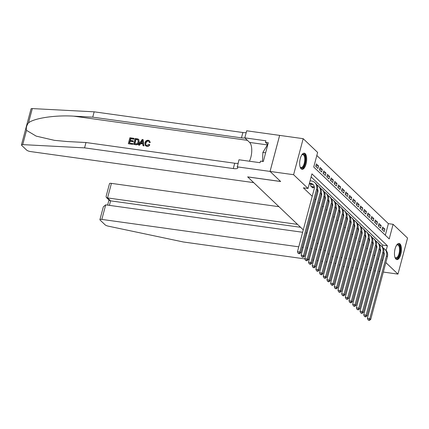 <?xml version="1.0" encoding="UTF-8"?>
<svg xmlns="http://www.w3.org/2000/svg" width="429" height="429" viewBox="0 0 429 429"><rect width="100%" height="100%" fill="white"/><g stroke="black" fill="none" stroke-linecap="round" stroke-linejoin="round"><path stroke-width="0.64" d="M395.951 259.127A8.14 3.357 -82.1 0 1 394.836 249.914A8.14 3.357 -82.1 0 1 399.093 243.468A8.14 3.357 -82.1 0 1 399.989 243.929A8.14 3.357 -82.1 0 1 401.104 253.142A8.14 3.357 -82.1 0 1 396.846 259.588A8.14 3.357 -82.1 0 1 395.951 259.127M301.153 168.849A8.14 3.357 -82.1 0 1 300.043 159.636A8.14 3.357 -82.1 0 1 304.3 153.191A8.14 3.357 -82.1 0 1 305.196 153.652A8.14 3.357 -82.1 0 1 306.306 162.864A8.14 3.357 -82.1 0 1 302.054 169.31A8.14 3.357 -82.1 0 1 301.153 168.849M303.282 229.864L247.705 176.93L280.646 181.515L270.066 171.434L279.654 135.398L303.185 138.674L317.632 152.434L313.749 167.047L389.216 238.915L393.103 224.308L407.55 238.068L397.962 274.104L385.848 262.564M385.317 235.21L388.395 223.654L316.822 155.491M388.395 223.654L393.103 224.308M310.998 184.18L310.553 185.837L312.762 187.945L312.897 187.435M315.926 165.658L318.597 166.028L316.387 163.926L315.739 166.361L317.948 168.463L318.597 166.028M319.605 169.165L322.276 169.535L320.066 167.433L319.423 169.868L321.627 171.97L322.276 169.535M323.289 172.667L325.96 173.043L323.75 170.935L323.101 173.37L325.311 175.477L325.96 173.043M326.968 176.174L329.638 176.544L327.429 174.442L326.78 176.877L328.989 178.979L329.638 176.544M330.652 179.681L333.322 180.051L331.113 177.949L330.464 180.384L332.673 182.486L333.322 180.051M334.33 183.188L337.001 183.558L334.792 181.456L334.143 183.891L336.352 185.993L337.001 183.558M338.014 186.695L340.685 187.065L338.476 184.963L337.827 187.398L340.036 189.5L340.685 187.065M341.693 190.197L344.364 190.573L342.154 188.465L341.505 190.9L343.715 193.007L344.364 190.573M345.377 193.704L348.048 194.074L345.838 191.972L345.189 194.407L347.399 196.509L348.048 194.074M349.056 197.211L351.726 197.581L349.517 195.479L348.868 197.914L351.078 200.016L351.726 197.581M352.74 200.718L355.41 201.088L353.201 198.986L352.552 201.421L354.762 203.523L355.41 201.088M356.419 204.22L359.089 204.595L356.88 202.488L356.231 204.928L358.44 207.03L359.089 204.595M360.103 207.727L362.773 208.103L360.564 205.995L359.915 208.43L362.124 210.537L362.773 208.103M363.781 211.234L366.452 211.604L364.242 209.502L363.594 211.937L365.803 214.039L366.452 211.604M367.465 214.741L370.136 215.111L367.926 213.009L367.278 215.444L369.487 217.546L370.136 215.111M371.144 218.248L373.815 218.618L371.605 216.516L370.956 218.951L373.166 221.053L373.815 218.618M374.828 221.75L377.499 222.125L375.289 220.018L374.64 222.453L376.85 224.56L377.499 222.125M378.507 225.257L381.177 225.633L378.968 223.525L378.319 225.96L380.528 228.067L381.177 225.633M382.003 229.467L384.212 231.569L384.861 229.134L382.652 227.032L382.003 229.467M386.127 250.509L387.398 245.737L311.931 173.863L308.043 188.47L303.341 187.816L312.221 196.273M315.09 199.008L315.9 199.78M318.768 202.509L319.584 203.287M322.452 206.017L323.262 206.794M326.131 209.524L326.946 210.301M329.815 213.031L330.625 213.803M333.494 216.538L334.309 217.31M337.178 220.039L337.988 220.817M340.857 223.547L341.672 224.324M344.541 227.054L345.35 227.831M348.219 230.561L349.034 231.333M351.903 234.068L352.713 234.84M355.582 237.569L356.397 238.347M359.266 241.077L360.076 241.854M362.945 244.584L363.76 245.356M366.629 248.091L367.439 248.863M370.307 251.598L371.123 252.37M373.991 255.099L374.801 255.877M377.67 258.607L378.485 259.384M382.244 246.777L382.695 245.077L311.122 176.914M329.054 254.402L328.239 253.63L329.054 254.402M324.485 250.407L325.37 250.895L324.56 250.123M321.691 247.394L320.876 246.616M318.007 243.887L317.197 243.109M314.328 240.379L313.513 239.602M310.644 236.872L309.835 236.1M306.966 233.365L306.15 232.593M270.066 171.434L293.597 174.71L303.185 138.674M374.42 270.822L375.402 270.962M378.866 271.444L379.853 271.584M383.317 272.066L397.962 274.104M363.266 260.714L364.189 261.079L363.277 260.671M359.813 260.188L358.832 260.049M355.362 259.566L354.381 259.432M350.917 258.95L349.93 258.81M346.466 258.328L345.479 258.194M342.015 257.711L341.034 257.572M337.564 257.089L336.583 256.955M333.119 256.472L332.132 256.333M371.552 268.087L370.742 267.315L371.552 268.087M367.873 264.586L367.058 263.808L367.873 264.586M381.885 260.119L382.866 260.253M308.043 188.47L293.597 174.71M382.695 245.077L387.398 245.737M382.191 228.764L384.861 229.134M309.25 183.934L311.685 184.277A5.218 4.558 133.6 0 1 313.492 184.963M309.443 183.215L310.768 183.398A5.218 4.558 133.6 0 1 313.068 184.491A5.218 4.558 133.6 0 1 314.178 188.926L297.474 251.694L299.828 252.021L316.532 189.253A7.824 6.832 -46.4 0 0 314.865 182.604A7.824 6.832 -46.4 0 0 311.416 180.963L310.092 180.781M299.061 253.453L298.117 253.325L299.431 253.802L299.061 253.453L299.828 252.021L300.75 252.901L317.449 190.127A7.824 6.832 -46.4 0 0 315.787 183.478L314.865 182.604M300.75 252.901L299.431 253.802M298.117 253.325L297.474 251.694M301.791 154.944A7.041 2.906 -82.1 0 1 301.984 154.746A7.041 2.906 -82.1 0 1 302.697 154.268A7.041 2.906 -82.1 0 1 305.448 159.91A7.041 2.906 -82.1 0 1 302.15 168.023A7.041 2.906 -82.1 0 1 300.252 167.181A7.041 2.906 -82.1 0 1 300.118 166.94M300.112 166.919A6.521 2.692 97.9 0 0 301.051 167.541A6.521 2.692 97.9 0 0 301.7 167.449A6.521 2.692 97.9 0 0 304.708 160.693A6.521 2.692 97.9 0 0 302.853 154.622A6.521 2.692 97.9 0 0 302.204 154.713A6.521 2.692 97.9 0 0 301.78 154.96M301.592 169.165A8.087 3.335 97.9 0 0 302.113 169.042A8.087 3.335 97.9 0 0 305.802 161.004A8.087 3.335 97.9 0 0 303.818 153.207M267.637 145.243L267.278 145.195L262.87 152.408L262.51 161.433M265.631 152.794L262.87 152.408M394.905 257.196A6.521 2.692 97.9 0 0 395.849 257.818A6.521 2.692 97.9 0 0 396.493 257.727A6.521 2.692 97.9 0 0 399.501 250.97A6.521 2.692 97.9 0 0 397.645 244.9A6.521 2.692 97.9 0 0 396.997 244.991A6.521 2.692 97.9 0 0 396.573 245.238A7.041 2.906 -82.1 0 1 396.777 245.023A7.041 2.906 -82.1 0 1 397.49 244.546A7.041 2.906 -82.1 0 1 400.246 250.187A7.041 2.906 -82.1 0 1 396.943 258.301A7.041 2.906 -82.1 0 1 395.045 257.459A7.041 2.906 -82.1 0 1 394.911 257.218M396.391 259.443A8.087 3.335 97.9 0 0 396.905 259.32A8.087 3.335 97.9 0 0 400.595 251.281A8.087 3.335 97.9 0 0 398.611 243.484M132.464 144.176L128.502 143.758L132.631 144.332A13.589 5.609 97.9 0 0 132.861 143.71L132.641 143.501L132.631 144.332M129.59 143.077A13.589 5.609 97.9 0 0 130.143 141.291L133.113 141.704A13.589 5.609 97.9 0 0 133.29 141.028L132.995 140.75L133.113 141.704M130.378 140.385A13.589 5.609 97.9 0 0 130.727 138.749L133.912 139.194A13.589 5.609 97.9 0 0 134.036 138.465L133.912 139.194M133.548 144.326L135.736 144.766C137.553 144.943 138.728 144.123 139.264 142.294L138.739 139.489L138.969 142.015C138.481 143.887 137.344 144.75 135.569 144.605L133.548 144.326L135.103 138.481L138.009 138.975L138.926 139.704L138.181 139.135M146.879 146.386C148.139 146.514 149.12 146.01 149.818 144.873L149.539 144.611C148.901 145.806 147.957 146.348 146.718 146.235L145.377 145.672L144.911 142.83C145.426 141.039 146.552 140.176 148.295 140.24L149.442 140.75L150.289 142.498L149.442 140.75M145.999 143.216C146.284 141.849 147.045 141.146 148.295 141.114L148.08 140.91C146.815 140.91 146.021 141.591 145.704 142.937L145.999 143.216M150.021 142.24L149.179 142.305L149.453 142.567L150.289 142.498M26.518 130.368L22.726 144.621A3.132 0.81 -165.1 0 0 21.45 144.932L31.038 108.891A3.132 0.81 14.9 0 1 32.314 108.585L94.16 111.824L92.739 117.155L73.777 116.162C55.722 114.951 34.352 118.104 28.523 122.833C26.587 125.397 25.922 127.906 26.518 130.368L36.192 136.127L54.403 140.342L67.026 141.532L85.988 142.525L234.711 163.229A7.304 1.893 -165.1 0 0 238.041 163.31M138.422 145.002L142.219 139.473L143.12 139.597L143.806 145.753L142.959 145.635L142.798 143.747L140.39 143.415L139.269 145.12L138.422 145.002L139.436 145.281L140.664 143.672L142.819 143.972M142.959 145.635L143.972 145.908L143.12 139.597M85.988 142.525L84.572 147.86L233.29 168.559A7.304 1.893 -165.1 0 0 237.773 167.986A7.304 1.893 -165.1 0 0 237.301 167.026L238.98 159.77L260.065 162.704L260.478 161.148L263.304 161.54L268.307 142.744L265.481 142.348L265.894 140.792L244.809 137.859L246.691 130.797L279.633 135.382L270.045 171.418L280.593 181.462L247.651 176.877L253.684 182.625L30.604 151.571A3.132 0.81 -165.1 0 1 26.678 150.129L21.654 145.34A3.132 0.81 -165.1 0 1 21.45 144.932M94.16 111.824L242.878 132.523A7.304 1.893 -165.1 0 0 246.208 132.604M244.879 137.923A7.304 1.893 -165.1 0 1 241.463 137.859L92.739 117.155M22.726 144.621L84.572 147.86M237.103 166.833L270.045 171.418M244.809 137.859L249.614 142.433A11.739 4.848 -82.1 0 1 249.41 161.224M265.481 142.348L267.819 144.573M145.704 142.937L145.962 145.141L146.825 145.549L148.793 144.31L149.539 144.611M149.179 142.305L148.799 141.227L148.08 140.91M146.718 146.235L145.377 145.672M141.817 141.232L140.809 142.771L142.739 143.039L142.492 140.208L141.098 143.05M140.39 143.415L140.664 143.672M134.524 143.763L137.135 143.694L138.176 141.892L137.768 139.677L135.72 139.264L134.524 143.763M137.918 139.79L136.867 139.425M138.969 142.015L139.264 142.294M134.803 143.801A13.589 5.609 97.9 0 0 135.939 139.473L137.082 139.634M132.818 141.425L129.848 141.012L129.311 143.034L132.641 143.501M129.848 141.012L130.143 141.291M133.692 138.985L130.507 138.54L130.03 140.337L132.995 140.75M128.335 143.597L129.89 137.757L133.875 138.31M278.963 206.698L111.427 183.376L107.55 197.935L110.607 200.847L109.406 205.368M297.533 224.383L107.55 197.935L106.338 197.442L109.395 200.354L110.607 200.847L300.584 227.295M298.772 246.825L101.839 219.412A3.132 0.81 -165.1 0 0 99.919 219.659A3.132 0.81 -165.1 0 0 100.118 220.072L105.143 224.855A3.132 0.81 -165.1 0 0 108.365 226.174L183.414 241.994L304.917 258.907M308.253 259.373L309.239 259.507M312.703 259.99L313.685 260.13M317.154 260.612L318.136 260.746M321.6 261.229L322.587 261.368M326.051 261.851L327.037 261.985M330.502 262.468L331.483 262.607M343.27 266.506L344.251 266.645M347.721 267.128L348.702 267.262M352.166 267.744L353.153 267.884M356.617 268.366L357.604 268.5M361.068 268.983L362.049 269.122M365.519 269.605L366.5 269.739M369.964 270.222L370.951 270.361M359.802 260.231L358.816 260.092M355.351 259.609L354.37 259.475M350.901 258.993L349.919 258.853M346.455 258.371L345.468 258.237M342.004 257.754L341.023 257.614M337.553 257.132L336.572 256.998M333.108 256.515L332.121 256.376M302.643 232.266L105.711 204.853L101.839 219.412M321.015 249.925L320.034 249.785M316.57 249.303L315.583 249.169M312.119 248.686L311.132 248.547M307.668 248.064L306.687 247.93M303.217 247.447L302.236 247.308M334.91 263.25A7.304 1.893 14.9 0 1 335.859 263.508M339.13 264.72A7.304 1.893 14.9 0 1 340.031 265.176M106.338 197.442L106.076 196.509L109.508 183.623A3.132 0.81 14.9 0 1 111.427 183.376M99.919 219.659L103.346 206.773L105.711 204.853M312.119 187.328L314.35 187.639M311.202 186.454L314.296 186.883M317.632 189.237A5.218 4.558 133.6 0 1 317.857 192.428L301.158 255.201L303.507 255.528L320.211 192.755A7.824 6.832 -46.4 0 0 318.549 186.106A7.824 6.832 -46.4 0 0 316.956 185.017M302.74 256.96L301.801 256.826L303.11 257.309L302.74 256.96L303.507 255.528L304.429 256.403L321.133 193.635A7.824 6.832 -46.4 0 0 319.471 186.985L318.549 186.106M304.429 256.403L303.11 257.309M301.801 256.826L301.158 255.201M317.208 191.034L318.034 191.146M317.401 190.31L317.98 190.39M321.316 192.744A5.218 4.558 133.6 0 1 321.541 195.935L304.837 258.708L307.191 259.036L323.895 196.262A7.824 6.832 -46.4 0 0 322.227 189.613A7.824 6.832 -46.4 0 0 320.635 188.524M306.424 260.467L305.48 260.333L306.794 260.816L306.424 260.467L307.191 259.036L308.113 259.91L324.812 197.142A7.824 6.832 -46.4 0 0 323.15 190.492L322.227 189.613M308.113 259.91L306.794 260.816M305.48 260.333L304.837 258.708M320.892 194.535L321.712 194.653M321.085 193.817L321.659 193.897M324.994 196.251A5.218 4.558 133.6 0 1 325.22 199.442L308.521 262.216L310.869 262.543L327.574 199.769A7.824 6.832 -46.4 0 0 325.911 193.12A7.824 6.832 -46.4 0 0 324.319 192.031M310.103 263.969L309.164 263.84L310.473 264.323L310.103 263.969L310.869 262.543L311.792 263.417L328.496 200.643A7.824 6.832 -46.4 0 0 326.834 193.994L325.911 193.12M311.792 263.417L310.473 264.323M309.164 263.84L308.521 262.216M324.571 198.042L325.397 198.155M324.764 197.324L325.343 197.399M328.678 199.753A5.218 4.558 133.6 0 1 328.904 202.949L312.199 265.717L314.554 266.044L331.258 203.276A7.824 6.832 -46.4 0 0 329.59 196.627A7.824 6.832 -46.4 0 0 327.997 195.538M313.787 267.476L312.843 267.347L314.157 267.83L313.787 267.476L314.554 266.044L315.476 266.924L332.175 204.15A7.824 6.832 -46.4 0 0 330.512 197.501L329.59 196.627M315.476 266.924L314.157 267.83M312.843 267.347L312.199 265.717M328.255 201.55L329.075 201.662M328.448 200.826L329.022 200.906M332.357 203.26A5.218 4.558 133.6 0 1 332.582 206.451L315.883 269.224L318.232 269.551L334.936 206.783A7.824 6.832 -46.4 0 0 333.274 200.134A7.824 6.832 -46.4 0 0 331.681 199.04M317.465 270.983L316.527 270.855L317.835 271.332L317.465 270.983L318.232 269.551L319.155 270.431L335.859 207.657A7.824 6.832 -46.4 0 0 334.196 201.008L333.274 200.134M319.155 270.431L317.835 271.332M316.527 270.855L315.883 269.224M331.933 205.057L332.759 205.169M332.126 204.333L332.706 204.413M336.041 206.767A5.218 4.558 133.6 0 1 336.266 209.958L319.562 272.731L321.916 273.058L338.615 210.285A7.824 6.832 -46.4 0 0 336.953 203.636A7.824 6.832 -46.4 0 0 335.36 202.547M321.149 274.49L320.206 274.356L321.519 274.839L321.149 274.49L321.916 273.058L322.839 273.933L339.537 211.165A7.824 6.832 -46.4 0 0 337.875 204.515L336.953 203.636M322.839 273.933L321.519 274.839M320.206 274.356L319.562 272.731M335.617 208.558L336.438 208.676M335.81 207.84L336.384 207.92M339.72 210.274A5.218 4.558 133.6 0 1 339.945 213.465L323.246 276.238L325.595 276.566L342.299 213.792A7.824 6.832 -46.4 0 0 340.637 207.143A7.824 6.832 -46.4 0 0 339.044 206.054M324.828 277.997L323.89 277.863L325.198 278.346L324.828 277.997L325.595 276.566L326.517 277.44L343.221 214.672A7.824 6.832 -46.4 0 0 341.559 208.022L340.637 207.143M326.517 277.44L325.198 278.346M323.89 277.863L323.246 276.238M339.296 212.065L340.122 212.183M339.489 211.347L340.063 211.427M343.404 213.781A5.218 4.558 133.6 0 1 343.629 216.972L326.925 279.74L329.279 280.073L345.978 217.299A7.824 6.832 -46.4 0 0 344.315 210.65A7.824 6.832 -46.4 0 0 342.723 209.561M328.512 281.499L327.568 281.37L328.882 281.853L328.512 281.499L329.279 280.073L330.196 280.947L346.9 218.173A7.824 6.832 -46.4 0 0 345.238 211.524L344.315 210.65M330.196 280.947L328.882 281.853M327.568 281.37L326.925 279.74M342.98 215.572L343.801 215.685M343.173 214.849L343.747 214.929M347.082 217.283A5.218 4.558 133.6 0 1 347.308 220.479L330.609 283.247L332.958 283.574L349.662 220.806A7.824 6.832 -46.4 0 0 347.999 214.157A7.824 6.832 -46.4 0 0 346.407 213.068M332.191 285.006L331.252 284.877L332.561 285.36L332.191 285.006L332.958 283.574L333.88 284.454L350.584 221.68A7.824 6.832 -46.4 0 0 348.922 215.031L347.999 214.157M333.88 284.454L332.561 285.36M331.252 284.877L330.609 283.247M346.659 219.08L347.485 219.192M346.852 218.356L347.426 218.436M350.766 220.79A5.218 4.558 133.6 0 1 350.992 223.981L334.288 286.754L336.642 287.081L353.34 224.313A7.824 6.832 -46.4 0 0 351.678 217.664A7.824 6.832 -46.4 0 0 350.085 216.57M335.875 288.513L334.931 288.385L336.245 288.862L335.875 288.513L336.642 287.081L337.559 287.961L354.263 225.187A7.824 6.832 -46.4 0 0 352.6 218.538L351.678 217.664M337.559 287.961L336.245 288.862M334.931 288.385L334.288 286.754M350.343 222.587L351.163 222.699M350.536 221.863L351.11 221.943M354.445 224.297A5.218 4.558 133.6 0 1 354.67 227.488L337.972 290.261L340.32 290.589L357.025 227.815A7.824 6.832 -46.4 0 0 355.362 221.166A7.824 6.832 -46.4 0 0 353.769 220.077M339.554 292.02L338.615 291.886L339.924 292.369L339.554 292.02L340.32 290.589L341.243 291.463L357.947 228.695A7.824 6.832 -46.4 0 0 356.284 222.045L355.362 221.166M341.243 291.463L339.924 292.369M338.615 291.886L337.972 290.261M354.022 226.088L354.847 226.206M354.215 225.37L354.788 225.45M358.129 227.804A5.218 4.558 133.6 0 1 358.354 230.995L341.65 293.768L344.004 294.096L360.703 231.322A7.824 6.832 -46.4 0 0 359.041 224.673A7.824 6.832 -46.4 0 0 357.448 223.584M343.238 295.527L342.294 295.393L343.602 295.876L343.238 295.527L344.004 294.096L344.921 294.97L361.626 232.202A7.824 6.832 -46.4 0 0 359.963 225.552L359.041 224.673M344.921 294.97L343.602 295.876M342.294 295.393L341.65 293.768M357.706 229.595L358.526 229.713M357.899 228.877L358.472 228.957M361.808 231.311A5.218 4.558 133.6 0 1 362.033 234.502L345.334 297.27L347.683 297.597L364.387 234.829A7.824 6.832 -46.4 0 0 362.725 228.18A7.824 6.832 -46.4 0 0 361.127 227.091M346.916 299.029L345.978 298.9L347.286 299.383L346.916 299.029L347.683 297.597L348.605 298.477L365.31 235.703A7.824 6.832 -46.4 0 0 363.647 229.054L362.725 228.18M348.605 298.477L347.286 299.383M345.978 298.9L345.334 297.27M361.384 233.103L362.21 233.215M361.577 232.379L362.151 232.459M365.492 234.813A5.218 4.558 133.6 0 1 365.717 238.009L349.013 300.777L351.367 301.104L368.066 238.336A7.824 6.832 -46.4 0 0 366.404 231.687A7.824 6.832 -46.4 0 0 364.811 230.593M350.6 302.536L349.656 302.407L350.965 302.885L350.6 302.536L351.367 301.104L352.284 301.984L368.988 239.21A7.824 6.832 -46.4 0 0 367.326 232.561L366.404 231.687M352.284 301.984L350.965 302.885M349.656 302.407L349.013 300.777M365.068 236.61L365.889 236.722M365.261 235.886L365.835 235.966M369.171 238.32A5.218 4.558 133.6 0 1 369.396 241.511L352.692 304.284L355.046 304.611L371.75 241.838A7.824 6.832 -46.4 0 0 370.088 235.189A7.824 6.832 -46.4 0 0 368.49 234.1M354.279 306.043L353.34 305.909L354.649 306.392L354.279 306.043L355.046 304.611L355.968 305.491L372.672 242.717A7.824 6.832 -46.4 0 0 371.005 236.068L370.088 235.189M355.968 305.491L354.649 306.392M353.34 305.909L352.692 304.284M368.747 240.117L369.573 240.229M368.94 239.393L369.514 239.473M372.855 241.827A5.218 4.558 133.6 0 1 373.08 245.018L356.376 307.791L358.73 308.119L375.429 245.345A7.824 6.832 -46.4 0 0 373.766 238.696A7.824 6.832 -46.4 0 0 372.174 237.607M357.963 309.55L357.019 309.416L358.328 309.899L357.963 309.55L358.73 308.119L359.647 308.993L376.351 246.225A7.824 6.832 -46.4 0 0 374.689 239.575L373.766 238.696M359.647 308.993L358.328 309.899M357.019 309.416L356.376 307.791M372.431 243.618L373.251 243.736M372.624 242.9L373.198 242.98M376.533 245.334A5.218 4.558 133.6 0 1 376.759 248.525L360.054 311.298L362.408 311.626L379.113 248.852A7.824 6.832 -46.4 0 0 377.45 242.203A7.824 6.832 -46.4 0 0 375.852 241.114M361.642 313.052L360.703 312.923L362.012 313.406L361.642 313.052L362.408 311.626L363.331 312.5L380.035 249.726A7.824 6.832 -46.4 0 0 378.367 243.077L377.45 242.203M363.331 312.5L362.012 313.406M360.703 312.923L360.054 311.298M376.11 247.125L376.935 247.243M376.303 246.407L376.876 246.487M380.217 248.841A5.218 4.558 133.6 0 1 380.443 252.032L363.738 314.8L366.093 315.127L382.791 252.359A7.824 6.832 -46.4 0 0 381.129 245.71A7.824 6.832 -46.4 0 0 379.536 244.621M365.326 316.559L364.382 316.43L365.69 316.913L365.326 316.559L366.093 315.127L367.01 316.007L383.714 253.233A7.824 6.832 -46.4 0 0 382.051 246.584L381.129 245.71M367.01 316.007L365.69 316.913M364.382 316.43L363.738 314.8M379.794 250.633L380.614 250.745M379.987 249.909L380.561 249.989M383.896 252.343A5.218 4.558 133.6 0 1 384.121 255.539L367.417 318.307L369.771 318.634L386.475 255.866A7.824 6.832 -46.4 0 0 384.813 249.217A7.824 6.832 -46.4 0 0 383.215 248.123M369.004 320.066L368.066 319.937L369.374 320.415L369.004 320.066L369.771 318.634L370.694 319.514L387.398 256.74A7.824 6.832 -46.4 0 0 385.73 250.091L384.813 249.217M370.694 319.514L369.374 320.415M368.066 319.937L367.417 318.307M310.768 183.398L311.685 184.277M316.532 189.253L317.449 190.127M73.777 116.162L247.41 140.331M234.711 163.229L233.29 168.559M241.463 137.859L242.878 132.523M32.314 108.585L28.523 122.833M267.717 144.954L249.614 142.433M320.211 192.755L321.133 193.635M323.895 196.262L324.812 197.142M327.574 199.769L328.496 200.643M331.258 203.276L332.175 204.15M334.936 206.783L335.859 207.657M338.615 210.285L339.537 211.165M342.299 213.792L343.221 214.672M345.978 217.299L346.9 218.173M349.662 220.806L350.584 221.68M353.34 224.313L354.263 225.187M357.025 227.815L357.947 228.695M360.703 231.322L361.626 232.202M364.387 234.829L365.31 235.703M368.066 238.336L368.988 239.21M371.75 241.838L372.672 242.717M375.429 245.345L376.351 246.225M379.113 248.852L380.035 249.726M382.791 252.359L383.714 253.233M386.475 255.866L387.398 256.74M108.987 199.962L107.615 205.116"/></g></svg>
